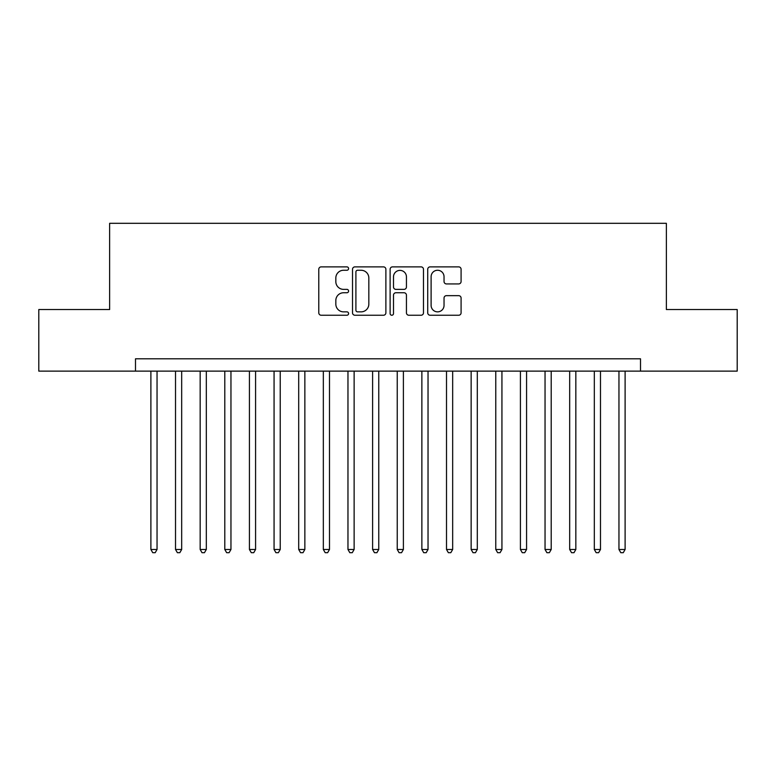 <?xml version="1.0" encoding="UTF-8"?>
<svg xmlns="http://www.w3.org/2000/svg" width="776" height="776" viewBox="0 0 776 776"><rect width="100%" height="100%" fill="white"/><g stroke="black" fill="none" stroke-linecap="round" stroke-linejoin="round"><path stroke-width="1.16" d="M348.589 268.574A1.698 1.698 0 0 0 346.891 266.876L321.196 266.876A2.415 2.415 0 0 0 318.781 269.301L318.781 312.825A2.415 2.415 0 0 0 321.196 315.24L346.891 315.24A1.698 1.698 0 0 0 348.589 313.553A1.698 1.698 0 0 0 346.891 311.855L343.564 311.855A7.741 7.741 0 0 1 335.833 304.114L335.833 300.496A7.741 7.741 0 0 1 343.564 292.756L346.891 292.756A1.698 1.698 0 0 0 348.589 291.058A1.698 1.698 0 0 0 346.891 289.37L343.564 289.37A7.741 7.741 0 0 1 335.833 281.63L335.833 278.002A7.741 7.741 0 0 1 343.564 270.261L346.891 270.261A1.698 1.698 0 0 0 348.589 268.574M458.665 283.929A2.415 2.415 0 0 0 461.089 281.513L461.089 269.301A2.415 2.415 0 0 0 458.665 266.876L430.137 266.876A2.415 2.415 0 0 0 427.721 269.301L427.721 312.825A2.415 2.415 0 0 0 430.137 315.24L458.665 315.24A2.415 2.415 0 0 0 461.089 312.825L461.089 298.071A2.415 2.415 0 0 0 458.665 295.656L446.462 295.656A2.415 2.415 0 0 0 444.037 298.071L444.037 305.385A6.47 6.47 0 0 1 437.567 311.855A6.47 6.47 0 0 1 431.107 305.385L431.107 276.731A6.47 6.47 0 0 1 437.567 270.261A6.47 6.47 0 0 1 444.037 276.731L444.037 281.513A2.415 2.415 0 0 0 446.462 283.929L458.665 283.929M135.49 371.122L38.8 371.122L38.8 309.537L109.629 309.537L109.629 223.313L666.371 223.313L666.371 309.537L737.2 309.537L737.2 371.122L640.51 371.122L640.51 358.803L135.49 358.803L135.49 371.122L640.51 371.122M385.885 269.301A2.415 2.415 0 0 0 383.47 266.876L354.933 266.876A2.415 2.415 0 0 0 352.517 269.301L352.517 312.825A2.415 2.415 0 0 0 354.933 315.24L383.47 315.24A2.415 2.415 0 0 0 385.885 312.825L385.885 269.301M392.53 266.876L421.067 266.876A2.415 2.415 0 0 1 423.483 269.301L423.483 312.825A2.415 2.415 0 0 1 421.067 315.24L408.855 315.24A2.415 2.415 0 0 1 406.44 312.825L406.44 295.171A2.415 2.415 0 0 0 404.024 292.756L395.915 292.756A2.415 2.415 0 0 0 393.5 295.171L393.5 313.553A1.698 1.698 0 0 1 391.812 315.24A1.698 1.698 0 0 1 390.115 313.553L390.115 269.301A2.415 2.415 0 0 1 392.53 266.876M357.59 270.261A1.698 1.698 0 0 0 355.903 271.959L355.903 310.167A1.698 1.698 0 0 0 357.59 311.855L361.102 311.855A7.741 7.741 0 0 0 368.833 304.114L368.833 278.002A7.741 7.741 0 0 0 361.102 270.261L357.59 270.261M406.44 276.857A6.47 6.47 0 0 0 399.97 270.387A6.47 6.47 0 0 0 393.5 276.857L393.5 286.955A2.415 2.415 0 0 0 395.915 289.37L404.024 289.37A2.415 2.415 0 0 0 406.44 286.955L406.44 276.857M150.893 371.122L150.893 549.486L157.043 549.486L157.043 371.122M157.043 549.486L155.2 552.687L152.736 552.687L150.893 549.486M175.521 371.122L175.521 549.486L181.681 549.486L181.681 371.122M181.681 549.486L179.838 552.687L177.374 552.687L175.521 549.486M200.159 371.122L200.159 549.486L206.319 549.486L206.319 371.122M206.319 549.486L204.466 552.687L202.002 552.687L200.159 549.486M224.797 371.122L224.797 549.486L230.957 549.486L230.957 371.122M230.957 549.486L229.104 552.687L226.641 552.687L224.797 549.486M249.426 371.122L249.426 549.486L255.585 549.486L255.585 371.122M255.585 549.486L253.742 552.687L251.279 552.687L249.426 549.486M274.064 371.122L274.064 549.486L280.223 549.486L280.223 371.122M280.223 549.486L278.371 552.687L275.907 552.687L274.064 549.486M298.702 371.122L298.702 549.486L304.861 549.486L304.861 371.122M304.861 549.486L303.009 552.687L300.545 552.687L298.702 549.486M323.33 371.122L323.33 549.486L329.49 549.486L329.49 371.122M329.49 549.486L327.647 552.687L325.183 552.687L323.33 549.486M347.968 371.122L347.968 549.486L354.128 549.486L354.128 371.122M354.128 549.486L352.275 552.687L349.811 552.687L347.968 549.486M372.606 371.122L372.606 549.486L378.766 549.486L378.766 371.122M378.766 549.486L376.913 552.687L374.449 552.687L372.606 549.486M397.234 371.122L397.234 549.486L403.394 549.486L403.394 371.122M403.394 549.486L401.551 552.687L399.087 552.687L397.234 549.486M421.872 371.122L421.872 549.486L428.032 549.486L428.032 371.122M428.032 549.486L426.189 552.687L423.725 552.687L421.872 549.486M446.51 371.122L446.51 549.486L452.67 549.486L452.67 371.122M452.67 549.486L450.817 552.687L448.353 552.687L446.51 549.486M471.139 371.122L471.139 549.486L477.298 549.486L477.298 371.122M477.298 549.486L475.455 552.687L472.991 552.687L471.139 549.486M495.777 371.122L495.777 549.486L501.936 549.486L501.936 371.122M501.936 549.486L500.093 552.687L497.629 552.687L495.777 549.486M520.415 371.122L520.415 549.486L526.574 549.486L526.574 371.122M526.574 549.486L524.721 552.687L522.258 552.687L520.415 549.486M545.043 371.122L545.043 549.486L551.202 549.486L551.202 371.122M551.202 549.486L549.36 552.687L546.896 552.687L545.043 549.486M569.681 371.122L569.681 549.486L575.84 549.486L575.84 371.122M575.84 549.486L573.997 552.687L571.534 552.687L569.681 549.486M594.319 371.122L594.319 549.486L600.478 549.486L600.478 371.122M600.478 549.486L598.626 552.687L596.162 552.687L594.319 549.486M618.957 371.122L618.957 549.486L625.107 549.486L625.107 371.122M625.107 549.486L623.264 552.687L620.8 552.687L618.957 549.486"/></g></svg>
